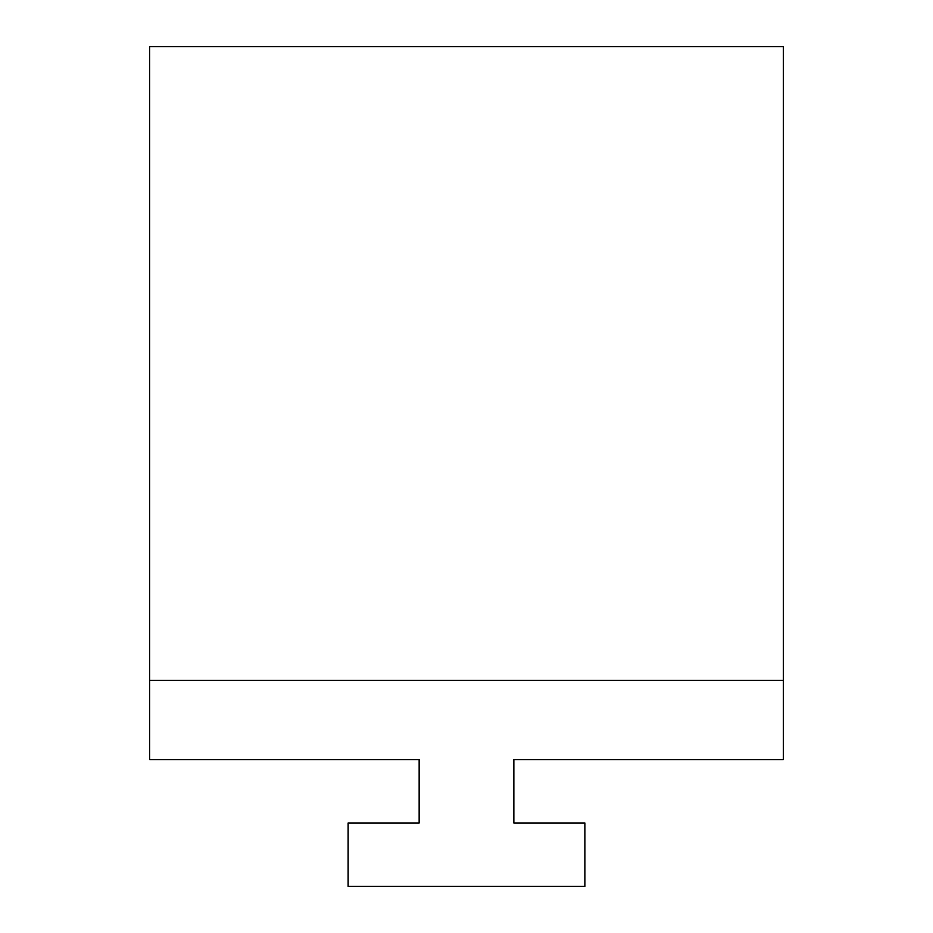 <?xml version="1.0" encoding="UTF-8"?>
<svg xmlns="http://www.w3.org/2000/svg" width="933" height="933" viewBox="0 0 933 933"><rect width="100%" height="100%" fill="white"/><g stroke="black" fill="none" stroke-linecap="round" stroke-linejoin="round"><path stroke-width="1.4" d="M149.63 680.39L149.63 759.602L419.15 759.602L419.15 822.976L348.126 822.976L348.126 886.35L584.874 886.35L584.874 822.976L513.85 822.976L513.85 759.602L783.37 759.602L783.37 680.39L149.63 680.39L149.63 46.65L783.37 46.65L783.37 680.39"/></g></svg>
